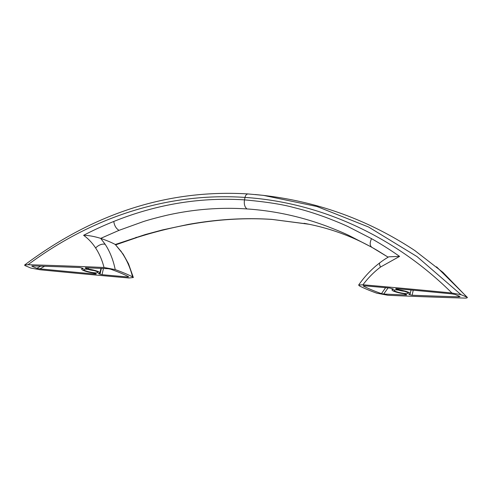 <?xml version="1.0" encoding="UTF-8"?>
<svg xmlns="http://www.w3.org/2000/svg" width="492" height="492" viewBox="0 0 492 492"><rect width="100%" height="100%" fill="white"/><g stroke="black" fill="none" stroke-linecap="round" stroke-linejoin="round"><path stroke-width="0.74" d="M451.914 293.004A2121.805 346.546 -168.7 0 0 362.961 284.782L358.65 285.059L359.412 285.895C364 288.238 369.775 290.667 376.737 293.171L387.936 295.268A2121.805 346.546 -168.7 0 0 463.95 298.06M398.803 288.872L398.618 289.77A9.274 1.513 -168.7 0 1 410.217 293.564L411.06 289.997M457.935 295.618L459.024 296.836A2117.168 345.79 -168.7 0 1 412.105 295.237L409.873 294.769L408.827 294.056A9.274 1.513 -168.7 0 0 410.217 293.564M408.827 294.056L408.901 294.364L408.975 294.044M405.408 293.539A7.263 1.187 11.3 0 1 397.321 292.02A7.263 1.187 11.3 0 1 394.135 290.145A7.263 1.187 11.3 0 1 396.841 289.942A7.263 1.187 11.3 0 1 406.822 292.119A7.263 1.187 11.3 0 1 408.188 292.949A7.263 1.187 11.3 0 1 405.408 293.539M404.203 291.246A5.412 0.886 11.3 0 1 398.477 290.102M254.997 194.525C313.041 199.857 366.294 218.522 414.762 250.514L442.972 272.39L466.976 297.18L461.053 294.696L451.927 293.011C394.892 236.504 320.864 202.372 244.998 197.421L244.506 199.881C243.866 204.063 244.69 207.083 246.978 208.94C219.979 207.15 193.147 209.285 166.474 215.342C156.173 217.815 148.332 219.936 142.951 221.72L119.021 230.348L100.706 238.374C106.905 240.533 111.77 242.574 115.294 244.499L145.3 234.543L162.471 229.924L188.147 224.444C216.929 219.278 244.832 217.587 271.848 219.383L272.304 219.444M308.293 224.106L271.848 219.383M246.978 208.94C273.989 210.754 300.415 216.449 326.257 226.012C336.233 229.832 343.791 232.987 348.945 235.471L371.712 247.218L388.133 257.181L378.09 250.932M397.124 288.718L396.989 289.358L395.709 288.724L396.435 288.656A2117.168 345.79 -168.7 0 1 452.037 293.902L455.106 294.468L460.051 296.547L459.024 296.836M406.54 294.653L406.478 295.015A2117.168 345.79 -168.7 0 1 383.698 294.05L388.077 287.906M363.459 285.766L364.012 285.784A2117.168 345.79 -168.7 0 1 389.935 288.072L393.459 289.167M393.348 289.118L393.422 289.419A9.274 1.513 -168.7 0 0 392.032 289.929A9.274 1.513 -168.7 0 0 403.637 293.712L406.669 294.708L406.478 295.015L406.669 294.708M463.931 298.054C466.717 298.189 467.738 297.9 466.976 297.18L467.4 297.457M383.698 294.05L381.466 293.638L385.611 287.685M363.151 285.84L363.287 286C367.954 288.453 374.018 291 381.466 293.638M396.989 289.358L398.618 289.77M119.021 230.348C116.118 228.589 114.372 225.625 113.781 221.455C156.597 204.254 200.17 197.058 244.506 199.881C265.908 201.818 282.236 204.346 293.49 207.458C302.998 209.856 309.917 211.683 325.31 217.193C335.513 221.08 343.207 224.266 348.379 226.769L371.54 238.663A487.271 385.968 96.3 0 1 399.584 256.393L380.531 267.039C373.975 272.008 368.114 277.918 362.961 284.782M412.105 295.237L413.249 290.2M461.053 294.696L417.062 256.621L368.576 227.015L316.934 206.492L263.644 195.416M358.65 285.059C363.76 277.697 369.64 271.209 376.294 265.606L379.873 262.753C382.026 261.197 382.727 260.465 388.766 256.806L399.584 256.393M113.781 221.455A487.271 379.75 -83.8 0 0 83.597 235.299C88.542 235.354 94.249 236.381 100.706 238.374L105.183 244.327C109.913 251.572 113.258 259.991 115.22 269.598C122.182 272.101 127.957 274.524 132.545 276.873C130.116 267.076 126.124 258.386 120.571 250.797L115.294 244.499L123.191 254.21L128.498 263.749L133.344 277.525L132.545 276.873M83.597 235.299C88.209 238.595 92.225 242.839 95.645 248.023C99.359 253.675 102.151 260.17 104.021 267.494A2121.805 346.546 11.3 0 0 28.013 264.708M263.644 195.385L247.999 193.94C168.731 189.156 94.261 212.858 24.606 265.04L28.032 264.714C92.914 216.351 169.15 192.243 244.998 197.421C245.563 195.127 246.59 193.983 248.085 193.983M24.6 265.028L24.981 265.582L30.904 268.072L40.043 269.764A2121.805 346.546 11.3 0 0 128.996 277.986L133.344 277.525M115.22 269.598L104.021 267.494M98.689 273.331L98.609 273.65L100.017 274.241L102.022 274.696A2117.168 345.79 11.3 0 0 127.945 276.978L128.67 276.762C124.002 274.308 117.945 271.768 110.491 269.13L108.265 268.712A2117.168 345.79 11.3 0 0 85.485 267.746L85.288 268.054L88.326 269.056A9.274 1.513 11.3 0 1 99.925 272.851A9.274 1.513 11.3 0 1 98.535 273.343L98.609 273.65L98.535 273.343M86.555 269.229A7.263 1.187 -168.7 0 0 83.849 269.432A7.263 1.187 -168.7 0 0 85.141 270.649A7.263 1.187 -168.7 0 0 95.116 272.826A7.263 1.187 -168.7 0 0 97.896 272.236A7.263 1.187 -168.7 0 0 86.555 269.229M83.062 268.404L79.852 267.525A2117.168 345.79 11.3 0 0 32.933 265.926L31.789 266.031M44.618 266.283L39.926 268.86A2117.168 345.79 11.3 0 0 95.522 274.106L96.248 274.038L95.946 273.816L93.345 272.998A9.274 1.513 11.3 0 1 81.74 269.216A9.274 1.513 11.3 0 1 83.13 268.706L83.173 268.454M39.926 268.86L36.857 268.3L31.906 266.221L32.294 265.932M88.326 269.056L88.572 267.876M86.697 268.644L86.875 267.802M127.945 276.978L127.735 276.283M103.455 268.503L102.022 274.696M88.185 269.388A5.412 0.886 -168.7 0 0 93.91 270.532M40.695 266.16L36.857 268.3M95.522 274.106L95.596 273.669M409.873 294.769L410.107 293.73M396.085 288.638L396.011 288.952M371.712 247.218C369.75 245.52 369.695 242.673 371.54 238.663M380.531 267.039A7.724 2.398 -127.2 0 1 379.855 262.765M309.13 224.272L272.273 219.45C251.271 218.042 229.635 218.774 207.353 221.652C184.438 224.629 161.308 229.801 137.957 237.169L135.878 237.415M101.358 268.411L100.017 274.241M95.645 248.023A7.724 4.822 -33.2 0 1 105.183 244.327M120.571 250.797A7.731 4.041 -36.4 0 1 121.247 251.43M304.068 223.3C330.827 228.153 355.667 237.464 378.606 251.24M392.032 289.929L392.241 288.65M467.277 297.346L436.564 266.83M99.925 272.851L100.983 268.392M81.74 269.216L81.949 267.943M115.552 244.899L137.133 237.458"/></g></svg>

